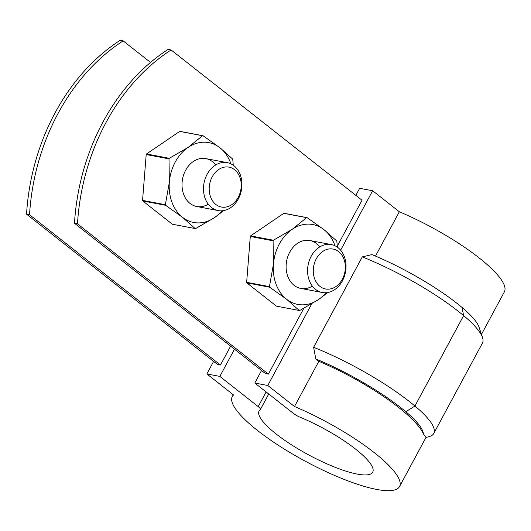<?xml version="1.0" encoding="UTF-8"?>
<svg xmlns="http://www.w3.org/2000/svg" width="531" height="531" viewBox="0 0 531 531"><rect width="100%" height="100%" fill="white"/><g stroke="black" fill="none" stroke-linecap="round" stroke-linejoin="round"><path stroke-width="0.8" d="M171.108 49.967L168.108 49.403A195.043 152.198 -79.3 0 0 74.486 223.272L265.407 373.539L268.401 374.109L77.486 223.843A195.043 152.198 -79.3 0 1 171.108 49.967L362.023 200.233L337.271 246.205M150.532 62.426L123.165 40.88L120.172 40.316A195.043 152.198 100.7 0 0 26.55 214.185L217.464 364.452L220.465 365.023L29.544 214.756L26.55 214.185M77.486 223.843L74.486 223.272M123.165 40.88A195.043 152.198 100.7 0 0 29.544 214.756M355.836 195.368L359.646 188.286L372.636 190.748L399.352 211.776A94.963 22.329 28.3 0 1 504.37 291.851L481.458 334.411M268.739 394.002L260.382 409.52A8.124 1.912 -151.7 0 1 260.236 409.68A64.53 15.173 -151.7 0 0 259.088 410.974A64.53 15.173 -151.7 0 0 308.71 454.928A64.53 15.173 -151.7 0 0 372.716 472.159A64.53 15.173 -151.7 0 0 300.154 417.247A8.124 1.912 -151.7 0 1 293.178 413.237L254.794 383.024L261.537 370.499M254.794 383.024L267.777 385.486L311.69 303.931M340.63 250.187L372.636 190.748M303.798 308.365L268.401 374.109M220.465 365.023L230.62 346.159M260.382 409.52A8.124 1.912 -151.7 0 0 258.219 406.613L266.124 391.944M267.777 385.486L294.493 406.514A94.963 22.329 28.3 0 1 399.518 486.588A94.963 22.329 28.3 0 1 305.318 461.227A94.963 22.329 28.3 0 1 232.293 396.544A94.963 22.329 28.3 0 1 233.574 394.971L206.858 373.943L219.841 376.399L258.219 406.613M219.841 376.399L234.483 349.199M375.497 256.081L399.352 211.776M399.518 486.588L426.015 437.371L423.38 433.854A94.963 22.329 28.3 0 0 318.839 361.306L315.806 358.923L313.615 347.294L362.301 256.885L371.979 254.601A99.025 23.284 28.3 0 1 461.99 307.396A78.017 18.346 28.3 0 1 479.081 327.275L482.5 337.563A86.148 20.258 28.3 0 1 482.433 343.092L433.747 433.502A86.148 20.258 28.3 0 1 429.174 436.608L425.962 437.464M294.493 406.514L318.839 361.306M206.858 373.943L213.601 361.412M315.806 358.923A99.025 23.284 28.3 0 1 405.817 411.717A78.017 18.346 28.3 0 1 423.38 433.854M313.615 347.294A107.156 25.196 28.3 0 1 414.943 406.023A86.148 20.258 28.3 0 1 433.747 433.502M362.301 256.885A107.156 25.196 28.3 0 1 463.623 315.613A86.148 20.258 28.3 0 1 482.5 337.563M307.668 268.334A24.38 19.023 -79.3 0 1 331.344 244.592A24.38 19.023 -79.3 0 1 345.947 268.752A24.38 19.023 -79.3 0 1 322.264 292.501A24.38 19.023 -79.3 0 1 307.668 268.334M313.356 268.845A20.317 15.857 -79.3 0 1 338.665 251.634A20.317 15.857 -79.3 0 1 335.891 286.581A20.317 15.857 -79.3 0 1 313.356 268.845M203.579 186.408A24.38 19.023 -79.3 0 1 227.255 162.665A24.38 19.023 -79.3 0 1 241.857 186.826A24.38 19.023 -79.3 0 1 218.175 210.575A24.38 19.023 -79.3 0 1 203.579 186.408M209.267 186.919A20.317 15.857 -79.3 0 1 234.576 169.708A20.317 15.857 -79.3 0 1 231.801 204.654A20.317 15.857 -79.3 0 1 209.267 186.919M221.998 210.8A40.635 31.707 -79.3 0 1 214.418 217.677L223.763 210.575M195.136 228.542L172.329 224.221L142.773 200.964L165.579 205.285L182.518 217.325L195.136 228.542A46.728 36.466 -79.3 0 0 195.66 228.549L214.418 217.677A40.635 31.707 -79.3 0 1 182.518 217.325A40.635 31.707 -79.3 0 1 169.349 182.199A40.635 31.707 -79.3 0 1 188.074 147.426A40.635 31.707 -79.3 0 1 219.967 147.777A40.635 31.707 -79.3 0 1 230.892 163.853M208.265 204.189A24.38 19.023 -79.3 0 1 182.106 182.339A24.38 19.023 -79.3 0 1 195.375 160.262A24.38 19.023 -79.3 0 1 215.699 164.975M142.773 200.964A46.728 36.466 -79.3 0 1 142.56 200.386L146.198 154.548A46.728 36.466 -79.3 0 1 146.503 153.977L179.697 131.403A46.728 36.466 -79.3 0 1 180.221 131.409L203.028 135.73L219.967 147.777L232.585 158.995A46.728 36.466 -79.3 0 1 232.797 159.572L233.242 165.221M165.579 205.285A46.728 36.466 -79.3 0 1 165.367 204.707L169.349 182.199L169.004 158.869A46.728 36.466 -79.3 0 1 169.309 158.304L188.074 147.426L202.503 135.73A46.728 36.466 -79.3 0 1 203.028 135.73M202.503 135.73L179.697 131.403M169.309 158.304L146.503 153.977M169.004 158.869L146.198 154.548M165.367 204.707L142.56 200.386M326.087 292.727A40.635 31.707 -79.3 0 1 318.507 299.603L327.853 292.501M299.225 310.469L276.419 306.148L246.862 282.89L269.668 287.211L286.607 299.252L299.225 310.469A46.728 36.466 -79.3 0 0 299.75 310.476L318.507 299.603A40.635 31.707 -79.3 0 1 286.607 299.252A40.635 31.707 -79.3 0 1 273.438 264.126A40.635 31.707 -79.3 0 1 292.163 229.352A40.635 31.707 -79.3 0 1 324.056 229.704A40.635 31.707 -79.3 0 1 334.981 245.78M312.354 286.116A24.38 19.023 -79.3 0 1 286.196 264.265A24.38 19.023 -79.3 0 1 299.457 242.189A24.38 19.023 -79.3 0 1 319.788 246.902M246.862 282.89A46.728 36.466 -79.3 0 1 246.649 282.313L250.287 236.474A46.728 36.466 -79.3 0 1 250.592 235.903L283.786 213.329A46.728 36.466 -79.3 0 1 284.311 213.336L307.117 217.664L324.056 229.704L336.674 240.921A46.728 36.466 -79.3 0 1 336.886 241.499L337.331 247.147M269.668 287.211A46.728 36.466 -79.3 0 1 269.456 286.634L273.438 264.126L273.093 240.795A46.728 36.466 -79.3 0 1 273.399 240.231L292.163 229.352L306.593 217.657A46.728 36.466 -79.3 0 1 307.117 217.664M306.593 217.657L283.786 213.329M273.399 240.231L250.592 235.903M273.093 240.795L250.287 236.474M269.456 286.634L246.649 282.313M461.99 307.396L463.623 315.613L414.943 406.023L405.817 411.717M233.268 394.732L232.293 396.544M331.344 244.592L309.872 240.523M322.264 292.501L300.792 288.433M227.255 162.665L205.782 158.596M218.175 210.575L196.702 206.506"/></g></svg>
